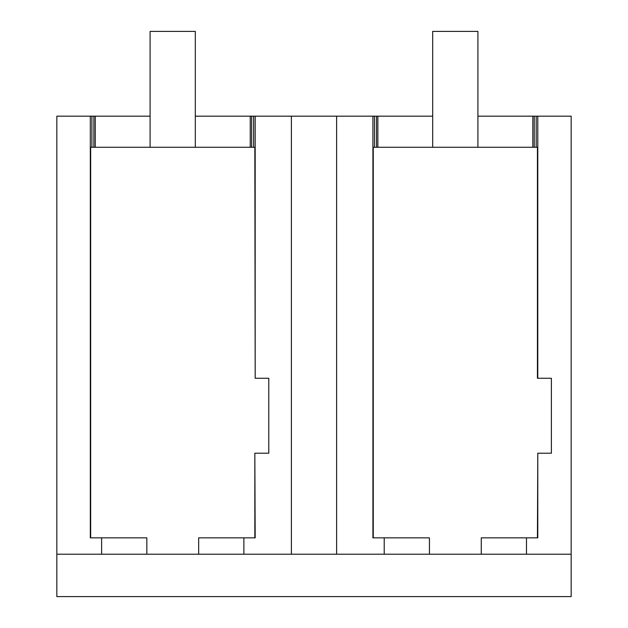<?xml version="1.0" encoding="UTF-8"?>
<svg xmlns="http://www.w3.org/2000/svg" width="628" height="628" viewBox="0 0 628 628"><rect width="100%" height="100%" fill="white"/><g stroke="black" fill="none" stroke-linecap="round" stroke-linejoin="round"><path stroke-width="0.94" d="M101.618 537.858L90.314 537.858L90.314 116.18L56.834 116.18L56.834 554.21L101.618 554.21L101.618 537.858L146.834 537.858L146.834 554.21L291.392 554.21L291.392 116.18L432.692 116.18M101.618 554.21L146.834 554.21M90.314 116.18L91.892 116.18L91.892 147.266M291.392 116.18L255.18 116.18L255.18 378.252L254.835 147.266L90.66 147.266L90.66 537.858M56.834 554.21L56.834 596.6L571.166 596.6L571.166 116.18L536.202 116.18L536.202 147.266M571.166 554.21L291.392 554.21M198.66 554.21L198.66 537.858L255.18 537.858L254.835 453.22L254.835 537.858M373.26 537.858L373.26 147.266L537.435 147.266L537.435 378.252L551.384 378.252L551.384 453.22L537.78 453.22L537.78 537.858L526.476 537.858L526.476 554.21M91.892 116.18L93.87 116.18L93.87 147.266M93.87 116.18L150.092 116.18M195.308 116.18L250.242 116.18L250.242 147.266M255.18 116.18L250.242 116.18M477.908 116.18L532.842 116.18L532.842 147.266M536.202 116.18L532.842 116.18M243.876 554.21L243.876 537.858M255.18 378.252L268.784 378.252L268.784 453.22L255.18 453.22M253.602 116.18L253.602 147.266M95.26 116.18L95.26 147.266M251.632 116.18L251.632 147.266M534.232 116.18L534.232 147.266M537.78 116.18L537.78 378.252M377.86 116.18L377.86 147.266M376.47 116.18L376.47 147.266M429.434 554.21L429.434 537.858L384.218 537.858L384.218 554.21M481.26 554.21L481.26 537.858L526.476 537.858M537.78 453.22L537.435 537.858M372.914 116.18L372.914 537.858L384.218 537.858M374.492 116.18L374.492 147.266M336.608 554.21L336.608 116.18M195.308 147.266L195.308 31.4L150.092 31.4L150.092 147.266M477.908 147.266L477.908 31.4L432.692 31.4L432.692 147.266"/></g></svg>
